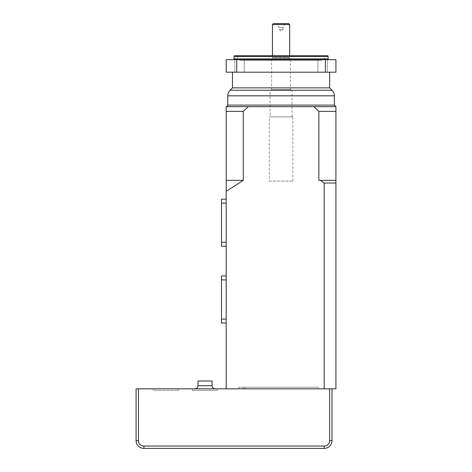 <?xml version="1.0" encoding="UTF-8"?>
<svg xmlns="http://www.w3.org/2000/svg" width="472" height="472" viewBox="0 0 472 472"><rect width="100%" height="100%" fill="white"/><g stroke="black" fill="none" stroke-linecap="round" stroke-linejoin="round"><path stroke-width="0.35" stroke-dasharray="2.36 1.77" d="M269.294 181.136L292.841 181.136L269.294 181.136L269.294 116.867L292.841 116.867L269.294 116.867M270.096 116.867L292.038 116.867L270.096 116.867L270.096 90.223L292.038 90.223L270.096 90.223M292.841 116.867L292.841 181.136M270.875 90.223L291.253 90.223L270.875 90.223L271.66 89.438L271.66 59.655L290.469 59.655L271.66 59.655M272.444 59.655L289.69 59.655L272.444 59.655L289.69 59.413L272.444 59.413L272.757 58.711L289.371 58.711L289.407 57.566L272.727 57.566L272.444 56.516L289.69 56.516L272.444 56.516L272.444 55.731M289.69 59.655L289.371 58.711L272.757 58.711L272.757 57.814L289.371 57.814L272.727 57.566L289.407 57.566L289.69 55.731M285.218 23.6L276.911 23.6L285.218 23.6L283.023 27.4L279.105 27.4L283.023 27.4L283.023 29.677L279.105 29.677L283.023 29.677L281.064 30.81L279.105 29.677L279.105 27.4L276.911 23.6M288.746 23.6L273.388 23.6M138.42 388.834L329.662 388.834L329.662 440.565A5.487 5.487 0 0 1 324.175 446.046L143.907 446.046A5.487 5.487 0 0 1 138.42 440.565L138.42 388.834L136.072 388.834L136.072 440.565A7.835 7.835 0 0 0 143.907 448.4L324.175 448.4A7.835 7.835 0 0 0 332.011 440.565L332.011 388.834L226.2 388.834L335.928 388.834L335.928 180.351L328.949 180.351L335.928 180.351L335.928 106.678L281.064 106.678L313.839 106.678L318.86 111.38L318.86 180.351L320.405 180.351L324.175 183.018L324.175 388.834M215.232 388.834L194.853 388.834L215.232 388.834M192.499 388.834L217.58 388.834L192.499 388.834L192.499 390.403L217.58 390.403L192.499 390.403M153.311 388.834L178.392 388.834L153.311 388.834L178.392 388.834L153.311 388.834L153.311 390.403L178.392 390.403L153.311 390.403L178.392 390.403L153.311 390.403L153.311 388.834M318.688 388.834L243.446 388.834L318.688 388.834L318.688 387.264L243.446 387.264L318.688 387.264L243.446 387.264L318.688 387.264L318.688 388.834L243.446 388.834L318.688 388.834M212.093 380.998L197.986 380.998M226.2 203.084L226.2 199.16L226.2 203.084L221.498 203.084L221.498 246.189L226.2 246.189L226.2 203.084L226.2 246.189M226.2 279.89L226.2 275.972L226.2 279.89L221.498 279.89L221.498 322.995L226.2 322.995L226.2 279.89L226.2 322.995M226.2 191.319L243.275 180.351L243.275 111.38L248.296 106.678L281.064 106.678L226.2 106.678L226.2 388.834M335.928 180.351L320.405 180.351M248.296 106.678L313.839 106.678M325.403 59.655L335.928 59.655L335.928 72.192L325.403 72.192L325.403 59.655L236.732 59.655L236.732 72.192L226.2 72.192L226.2 59.655L236.732 59.655M325.403 72.192L236.732 72.192M233.256 59.655L328.878 59.655L233.256 59.655M239.499 59.655L234.796 59.655L239.499 59.655M234.796 59.655L244.201 59.655L234.796 59.655L234.796 72.192L244.201 72.192L234.796 72.192L244.201 72.192L234.796 72.192L234.796 59.655M322.63 59.655L317.927 59.655L322.63 59.655M327.332 59.655L317.927 59.655L327.332 59.655L327.332 72.192L317.927 72.192L327.332 72.192L317.927 72.192L327.332 72.192L327.332 59.655M327.881 55.731L234.248 55.731M324.954 55.731L237.174 55.731L324.954 55.731L324.954 56.516C324.724 58.9 323.42 60.204 321.037 60.44L241.092 60.44L321.037 60.44M234.041 56.516L328.093 56.516M329.662 72.192L232.472 72.192L329.662 72.192M232.472 87.869L329.662 87.869M318.86 111.38L335.928 111.38M226.2 111.38L243.275 111.38M226.2 180.351L243.275 180.351M238.743 388.834L245.015 388.834L238.743 388.834L238.743 387.264L245.015 387.264L238.743 387.264M332.011 388.834L329.662 388.834M324.175 183.018L335.928 183.018M226.2 275.972L221.498 275.972L221.498 279.89M243.446 388.834L243.446 387.264L243.446 388.834M226.2 199.16L221.498 199.16L221.498 203.084M271.66 89.438L290.469 89.438L271.66 89.438M272.444 24.538L289.69 24.538M212.093 385.701L197.986 385.701M324.175 446.046L324.175 448.4A7.835 7.835 0 0 0 332.011 440.565L329.662 440.565M138.42 440.565L136.072 440.565A7.835 7.835 0 0 0 143.907 448.4L143.907 446.046M328.093 58.87L234.041 58.87M324.954 56.516L237.174 56.516L324.954 56.516M334.365 105.108L227.769 105.108M227.769 95.816L334.365 95.816M332.07 90.276L230.065 90.276M226.2 319.078L221.498 319.078M226.2 242.272L221.498 242.272M292.038 116.867L292.038 90.223M291.253 90.223L290.469 89.438L290.469 59.655M178.392 388.834L178.392 390.403L178.392 388.834M217.58 388.834L217.58 390.403M237.174 55.731L237.174 56.516C237.41 58.9 238.714 60.204 241.092 60.44M317.927 59.655L317.927 72.192L317.927 59.655M244.201 59.655L244.201 72.192L244.201 59.655M245.015 388.834L245.015 387.264"/><path stroke-width="0.71" d="M273.388 23.6L288.746 23.6L289.69 24.538L272.444 24.538L273.388 23.6M272.444 55.731L272.444 24.538M324.175 446.046L324.175 448.4L143.907 448.4A7.835 7.835 0 0 1 136.072 440.565L136.072 388.834L138.42 388.834L138.42 440.565A5.487 5.487 0 0 0 143.907 446.046L324.175 446.046A5.487 5.487 0 0 0 329.662 440.565L329.662 388.834L332.011 388.834L332.011 440.565A7.835 7.835 0 0 1 324.175 448.4A7.835 7.835 0 0 0 332.011 440.565L329.662 440.565M226.2 388.834L324.175 388.834L324.175 183.018L320.405 180.351L318.86 180.351L318.86 111.38L313.839 106.678L248.296 106.678L243.275 111.38L243.275 180.351L226.2 191.319L226.2 388.834L138.42 388.834M212.093 385.701L197.986 385.701L197.986 380.998L212.093 380.998L212.093 385.701C212.282 387.601 213.326 388.651 215.232 388.834M226.2 191.319L226.2 106.678L248.296 106.678M320.405 180.351L335.928 180.351L335.928 388.834L332.011 388.834M313.839 106.678L335.928 106.678L335.928 180.351M335.928 72.192L335.928 59.655L325.403 59.655L325.403 72.192L335.928 72.192M236.732 59.655L226.2 59.655L226.2 72.192L236.732 72.192L236.732 59.655L325.403 59.655M236.732 72.192L325.403 72.192M234.041 56.516L234.248 55.731L327.881 55.731L328.093 56.516L234.041 56.516L234.041 58.87L233.256 59.655M329.662 87.869L232.472 87.869L230.065 90.276L332.07 90.276L329.662 87.869L329.662 72.192M332.07 90.276C333.568 91.822 334.329 93.668 334.365 95.816L334.365 105.108L335.928 106.678M243.275 111.38L226.2 111.38M243.275 180.351L226.2 180.351M335.928 111.38L318.86 111.38M329.662 388.834L324.175 388.834M335.928 183.018L324.175 183.018M226.2 322.995L221.498 322.995L221.498 275.972L226.2 275.972M226.2 246.189L221.498 246.189L221.498 199.16L226.2 199.16M143.907 446.046L143.907 448.4A7.835 7.835 0 0 1 136.072 440.565L138.42 440.565M234.041 58.87L328.093 58.87L328.093 56.516M334.365 95.816L227.769 95.816L227.769 105.108L334.365 105.108M226.2 279.89L221.498 279.89M226.2 319.078L221.498 319.078M226.2 203.084L221.498 203.084M226.2 242.272L221.498 242.272M289.69 55.731L289.69 24.538M197.986 385.701C197.803 387.601 196.759 388.651 194.853 388.834M232.472 72.192L232.472 87.869M328.093 58.87L328.878 59.655M230.065 90.276C228.566 91.822 227.805 93.668 227.769 95.816M227.769 105.108C228.171 105.492 227.646 106.017 226.2 106.678"/></g></svg>

